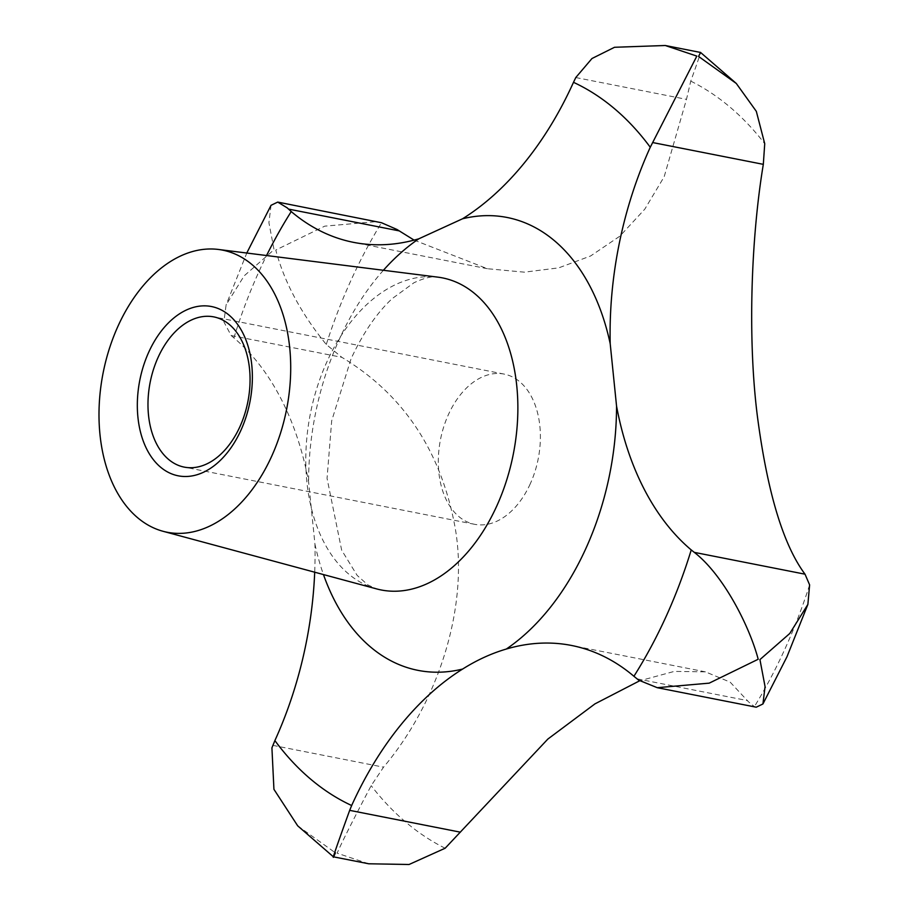 <?xml version="1.0" encoding="UTF-8"?>
<svg xmlns="http://www.w3.org/2000/svg" width="910" height="910" viewBox="0 0 910 910"><rect width="100%" height="100%" fill="white"/><g stroke="black" fill="none" stroke-linecap="round" stroke-linejoin="round"><path stroke-width="0.68" stroke-dasharray="4.55 3.41" d="M271.043 205.307L268.916 222.688L274.046 249.681L244.198 275.821L226.112 304.861L223.883 321.856L231.14 335.528L233.915 337.906A301.881 196.458 101.1 0 1 308.604 481.799L314.951 544.135A301.881 196.458 101.1 0 1 314.701 572.197M756.255 707.195L754.39 706.626L748.418 701.746L730.161 682.136L705.398 671.842L674.299 671.398L639.628 680.805M368.732 863.783L337.155 853.182C341.341 843.263 352.682 820.752 371.166 785.648L383.554 767.176C438.813 701.61 468.889 606.333 455.205 528.027C441.293 451.326 403.505 394.428 341.853 357.334L326.28 344.469C301.074 313.518 284.238 282.032 275.787 250.034L324.756 226.146L376.74 221.596M530.268 483.813A76.554 49.811 101.1 0 1 474.554 524.297A76.554 49.811 101.1 0 1 448.425 414.573A76.554 49.811 101.1 0 1 504.14 374.09A76.554 49.811 101.1 0 1 530.268 483.813M414.084 240.115L487.419 268.723L524.376 272.17L558.717 267.858L590.567 255.994L619.869 236.156L644.803 209.141L664.163 176.768L686.481 99.349L690.758 81.126C700.381 54.247 702.986 46.023 698.573 56.443M297.684 825.814L335.415 852.841L333.413 856.822M233.915 337.906A380.949 247.918 101.1 0 1 258.929 271.646A380.949 247.918 101.1 0 1 266.562 255.539M809.616 584.891A406.349 264.435 101.1 0 1 785.182 648.443A406.349 264.435 101.1 0 1 754.39 706.626M445.149 848.234A406.349 264.435 101.1 0 1 371.166 785.648M326.28 344.469A406.349 264.435 101.1 0 1 350.725 280.917A406.349 264.435 101.1 0 1 381.506 222.734M376.569 588.895A159.023 103.49 101.1 0 1 326.826 362.009A159.023 103.49 101.1 0 1 437.972 277.163C432.75 275.889 424.742 277.755 413.959 282.748L392.153 298.651C376.808 312.915 363.124 332.923 351.101 358.688L331.695 420.784L327.043 478.341L341.659 550.163L357.175 575.438L367.936 584.948L376.569 588.895M314.951 544.135A230.799 150.195 -78.9 0 0 323.459 574.563M383.394 270.281A230.799 150.195 -78.9 0 0 339.191 339.544A230.799 150.195 -78.9 0 0 308.604 481.799M231.14 335.528L341.853 357.334M575.78 77.543L686.481 99.349M636.955 678.814L747.667 700.632M272.841 745.358L383.554 767.176M690.758 81.126A406.349 264.435 101.1 0 1 764.73 143.712M474.554 524.297L184.23 467.114M487.419 268.723L353.592 242.367M705.398 671.842L571.571 645.474M504.14 374.09L213.816 316.896M247.008 252.502L226.112 304.861"/><path stroke-width="1.36" d="M335.415 852.841C330.034 865.558 334.789 851.407 349.679 810.355L351.658 805.521A301.881 196.458 101.1 0 1 462.621 669.055C476.885 660.068 491.445 653.403 506.313 649.046A301.881 196.458 101.1 0 1 571.571 645.474A301.881 196.458 101.1 0 1 633.917 676.278L638.638 680.123L657.247 687.687L709.208 683.148L758.201 659.249C749.578 626.501 723.621 575.052 694.307 552.37L691.236 549.936A301.881 196.458 101.1 0 1 616.548 406.042L610.201 343.707A301.881 196.458 101.1 0 1 650.263 147.261L696.832 56.102L665.244 45.5L614.534 47.275L591.978 58.513L575.78 77.543L573.493 82.321A301.881 196.458 101.1 0 1 462.53 218.787L418.839 238.795A301.881 196.458 101.1 0 1 353.592 242.367A301.881 196.458 101.1 0 1 291.234 211.564L287.196 207.855L277.721 202.088L271.043 205.307L246.769 253.037M639.628 680.805L594.947 703.874L547.865 739.057L445.149 848.234L409.045 864.5L368.732 863.783L333.413 856.822L297.684 825.814L273.933 789.323L271.919 747.861L274.888 740.581A301.881 196.458 101.1 0 0 314.701 572.197M158.101 357.38A76.554 49.811 -78.9 0 0 184.23 467.114A76.554 49.811 -78.9 0 0 239.944 426.619A76.554 49.811 -78.9 0 0 213.816 316.896A76.554 49.811 -78.9 0 0 158.101 357.38M240.957 430.191A86.257 56.136 101.1 0 1 160.433 467.058A86.257 56.136 101.1 0 1 148.739 352.17A86.257 56.136 101.1 0 1 229.274 315.304A86.257 56.136 101.1 0 1 240.957 430.191M271.703 456.194A143.757 93.548 101.1 0 1 162.97 531.269A143.757 93.548 101.1 0 1 118.004 326.167A143.757 93.548 101.1 0 1 218.48 249.465A143.757 93.548 101.1 0 1 271.703 456.194M277.721 202.088L381.506 222.734L396.988 229.479L414.084 240.115M665.244 45.5L700.563 52.461L698.573 56.443L736.304 83.47L756.324 111.35L764.73 143.712L763.319 164.346C751.012 238.374 747.542 338.895 757.416 416.45C767.392 492.367 783.26 544.942 805.02 574.187L809.616 584.891L807.875 604.422L789.778 633.474L759.941 659.591L765.06 686.595L762.933 703.965L756.255 707.195L657.247 687.687M266.562 255.539A380.949 247.918 101.1 0 1 291.234 211.564M218.48 249.465L437.972 277.163A159.023 103.49 101.1 0 1 496.849 505.835A159.023 103.49 101.1 0 1 376.569 588.895L162.97 531.269M506.313 649.046A230.799 150.195 -78.9 0 0 585.96 548.298A230.799 150.195 -78.9 0 0 616.548 406.042M323.459 574.563A230.799 150.195 -78.9 0 0 462.621 669.055M691.236 549.936A380.949 247.918 101.1 0 1 666.234 616.195A380.949 247.918 101.1 0 1 633.917 676.278M349.679 810.355L460.38 832.172M694.307 552.37L805.02 574.187M652.606 142.54L763.319 164.346M288.493 209.084L399.206 230.89M573.493 82.321A380.949 247.918 101.1 0 1 650.263 147.261M351.658 805.521A380.949 247.918 101.1 0 1 274.888 740.581M610.201 343.707A230.799 150.195 -78.9 0 0 462.53 218.787M418.839 238.795A230.799 150.195 -78.9 0 0 383.394 270.281M762.933 703.965L786.968 656.781L807.875 604.422M700.575 52.461L736.304 83.47"/></g></svg>
